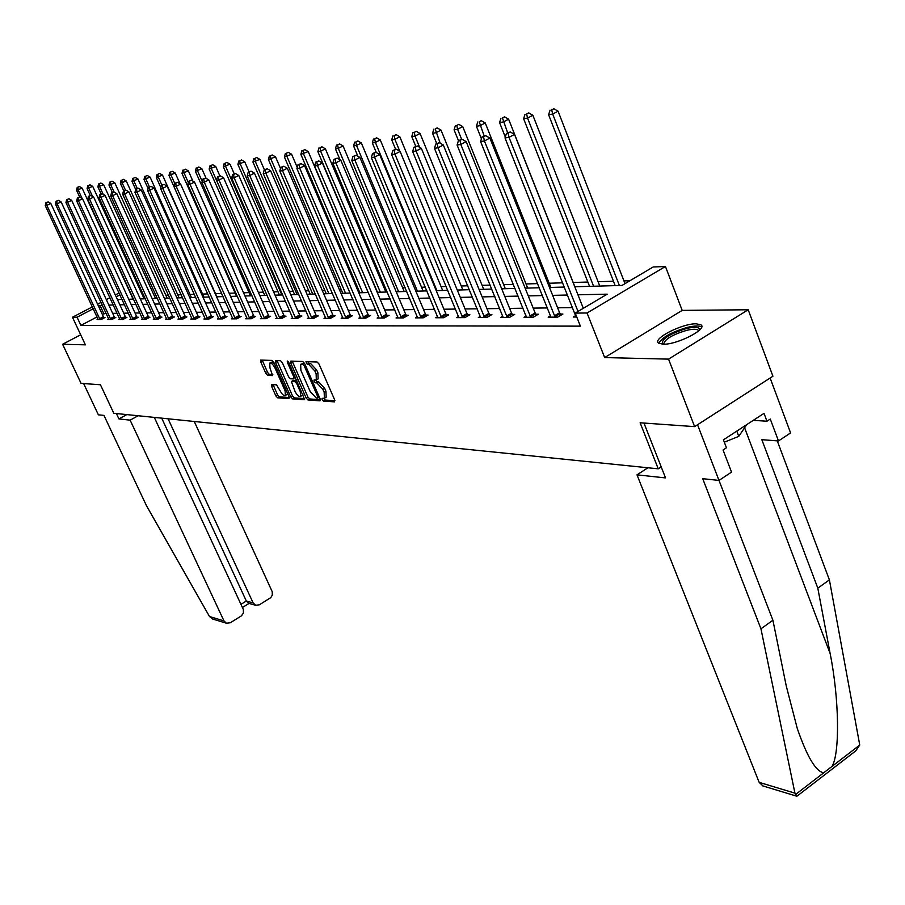 <?xml version="1.0" encoding="UTF-8"?>
<svg xmlns="http://www.w3.org/2000/svg" width="905" height="905" viewBox="0 0 905 905"><rect width="100%" height="100%" fill="white"/><g stroke="black" fill="none" stroke-linecap="round" stroke-linejoin="round"><path stroke-width="1.36" d="M322.078 399.648L323.402 401.073L334.499 401.865L334.692 399.953L319.024 364.059L317.101 362.011L305.958 361.661L307.327 364.398L308.741 364.455L314.827 370.948L316.128 373.923L316.32 379.942L314.024 380.055L314.058 381.367L315.393 382.781L316.807 382.86L322.881 389.376L324.182 392.34L324.375 398.279L322.033 398.358L322.078 399.648M323.775 398.426L325.178 400.044L334.952 400.734M307.689 361.683L309.125 363.391L310.539 363.437L308.741 364.455M315.755 380.1L317.18 381.763L318.594 381.842L316.807 382.86M663.06 344.205C676.804 344.941 708.004 328.979 700.979 324.861L696.25 323.809C682.313 323.334 651.905 338.9 658.591 343.131L663.06 344.205M271.726 384.546L271.613 386.378L275.844 395.881L277.62 397.815L288.933 398.63L289.068 396.797L273.83 362.385L272.02 360.428L260.629 360.077L260.731 361.898L265.866 373.448L267.654 375.383L272.631 375.586L269.984 368.007L269.735 363.12C271.421 362.837 273.208 364.545 275.097 368.222L285.12 390.847L285.358 395.643C283.661 395.915 281.862 394.207 279.973 390.519L276.511 384.829L271.726 384.546M97.039 316.931L80.884 325.393L77.061 317.214L72.468 317.248L92.367 306.897M694.621 426.628L668.557 359.127L748.197 309.759L772.927 376.22L694.621 426.628L640.129 422.782L658.252 468.824L113.804 413.268L100.421 384.749L81.065 383.381L62.615 344.273L85.398 344.839L72.468 317.248M748.197 309.759L682.189 310.392L604.664 357.565L668.557 359.127M604.664 357.565L587.051 312.994L575.207 313.096L607.221 294.159L577.956 294.804M80.884 325.393L580.376 326.139L575.207 313.096M306.128 397.974L307.983 399.976L319.974 400.825L320.144 398.947L304.612 363.527L302.723 361.502L290.856 361.095L290.731 363.007L306.128 397.974L307.892 396.967L309.748 398.969L320.404 399.716M304.227 399.716L292.587 398.879L290.765 396.91L275.516 362.441L275.425 360.597L280.527 360.722L282.349 362.701L288.582 376.808L290.426 378.788L293.944 378.912L293.865 377.068L287.349 362.305L287.292 361.005L288.729 362.362L304.612 399.49M80.681 334.771L62.615 344.273M658.252 468.824L661.216 466.912M584.709 307.474L582.978 307.496M572.367 307.621L557.616 307.802M547.242 307.938L533.192 308.107M523.033 308.232L509.651 308.401M499.707 308.526L486.958 308.684M477.218 308.797L465.068 308.956M455.52 309.069L443.925 309.216M434.57 309.329L423.506 309.465M414.32 309.578L403.766 309.714M394.761 309.827L384.67 309.951M375.835 310.064L366.197 310.177M357.52 310.291L348.301 310.404M339.782 310.506L330.97 310.619M322.599 310.72L314.182 310.822M305.947 310.924L297.892 311.026M289.804 311.128L282.089 311.218M274.136 311.32L266.76 311.411M258.932 311.512L251.862 311.591M244.169 311.693L237.404 311.773M229.836 311.863L223.343 311.954M215.899 312.044L209.677 312.123M202.347 312.214L196.396 312.282M189.168 312.372L183.455 312.44M176.339 312.53L170.875 312.598M163.862 312.689L158.624 312.745M151.712 312.836L146.678 312.904M139.879 312.983L135.049 313.04M128.34 313.13L123.714 313.187M117.096 313.266L112.672 313.322M106.145 313.402L102.242 314.205M575.885 317.022L575.569 315.687L573.227 317.033L576.757 317.01M550.715 317.146L550.41 315.845L548.159 317.169L557.695 317.112L562.91 314.035L560.319 314.058M526.178 316.037L524.029 317.293L533.203 317.248L538.362 314.227L535.862 314.239M502.841 316.207L500.759 317.417L509.606 317.372L514.696 314.408L512.298 314.42M480.329 316.377L478.326 317.542L486.856 317.497L491.89 314.578L489.571 314.601M458.609 316.546L456.674 317.655L464.91 317.61L469.887 314.748L467.647 314.759M437.635 316.693L435.769 317.768L443.722 317.723L448.631 314.906L446.47 314.929M417.375 316.852L415.565 317.87L423.257 317.825L428.11 315.064L426.017 315.087M397.781 316.988L396.039 317.972L403.472 317.938L408.268 315.223L406.255 315.234M378.833 317.123L377.147 318.074L384.342 318.04L389.082 315.359L387.125 315.381M360.495 317.259L358.866 318.175L365.824 318.13L370.518 315.506L368.629 315.517M342.735 317.384L341.162 318.266L347.905 318.232L352.543 315.641L350.71 315.653M325.529 317.508L324.001 318.356L330.54 318.322L335.122 315.777L333.345 315.788M308.865 317.632L307.383 318.447L313.718 318.413L318.255 315.902L316.524 315.913M292.688 317.745L291.252 318.537L297.394 318.503L301.885 316.026L300.211 316.037M276.998 317.859L275.618 318.617L281.568 318.583L286.014 316.15L284.385 316.162M261.771 317.96L260.425 318.696L266.217 318.662L270.606 316.264L269.034 316.275M246.986 318.062L245.685 318.775L251.307 318.741L255.64 316.377L254.113 316.388M232.63 318.164L231.352 318.854L236.816 318.82L241.115 316.49L239.633 316.501M218.671 318.255L217.438 318.922L222.743 318.899L226.985 316.603L225.549 316.614M205.096 318.356L203.897 319.001L209.055 318.967L213.263 316.705L211.861 316.716M191.894 318.447L190.729 319.069L195.751 319.046L199.915 316.807L198.546 316.818M179.054 318.526L177.912 319.137L182.799 319.114L186.916 316.908L185.593 316.92M166.543 318.617L165.445 319.205L170.208 319.182L174.28 316.999L172.979 317.01M154.37 318.696L153.296 319.261L157.934 319.239L161.972 317.101L160.705 317.101M142.515 318.775L141.474 319.329L145.988 319.307L149.981 317.191L148.748 317.202M130.965 318.854L129.947 319.386L134.347 319.363L138.295 317.282L137.096 317.282M119.698 318.933L118.713 319.454L123.001 319.431L126.915 317.361L125.75 317.372M108.724 319.001L107.752 319.51L111.937 319.488L115.806 317.451L114.675 317.463M98.012 319.069L97.073 319.567L101.145 319.544L104.98 317.531L103.871 317.542M629.948 280.72L623.941 280.912M613.466 281.24L598.092 281.715M587.843 282.032L573.193 282.496M562.525 282.824L549.188 283.242M537.491 283.604L526.031 283.966M513.384 284.362L503.678 284.668M490.159 285.086L482.094 285.335M467.772 285.788L461.233 285.991M446.165 286.466L441.052 286.625M425.305 287.111L421.538 287.236M405.157 287.745L402.646 287.824M385.688 288.356L384.353 288.39M358.346 289.204L357.26 289.238M341.298 289.736L339.466 289.792M324.771 290.256L322.225 290.335M308.718 290.754L305.517 290.856M293.152 291.24L289.317 291.365M278.016 291.715L273.604 291.851M263.321 292.168L258.344 292.326M249.022 292.62L243.536 292.79M235.13 293.05L229.157 293.243M221.612 293.48L215.492 293.661M207.777 293.91L202.573 294.068M194.304 294.329L190.005 294.464M181.204 294.736L177.753 294.849M168.454 295.132L165.819 295.222M156.045 295.528L154.178 295.584M143.974 295.901L142.832 295.935M574.777 286.761L621.973 285.437L653.172 266.986L665.447 266.489L587.051 312.994M682.189 310.392L665.447 266.489M97.582 304.171L101.032 302.383M106.326 299.623L109.924 297.745M115.308 294.951L119.064 292.994M102.356 305.223L98.453 306.06M93.238 308.775L77.061 317.214M567.367 295.03L552.65 295.358M542.287 295.584L528.271 295.89M518.135 296.116L504.786 296.399M494.865 296.625L482.139 296.897M472.421 297.112L460.294 297.383M450.769 297.587L439.208 297.847M429.864 298.05L418.823 298.288M409.671 298.492L399.139 298.718M390.146 298.922L380.089 299.136M371.276 299.329L361.661 299.544M353.007 299.736L343.81 299.928M335.314 300.121L326.524 300.313M318.175 300.494L309.781 300.675M301.569 300.856L293.537 301.037M285.471 301.218L277.778 301.376M269.848 301.557L262.484 301.716M254.69 301.885L247.642 302.044M239.961 302.213L233.219 302.361M225.662 302.519L219.202 302.666M211.77 302.824L205.571 302.96M198.263 303.13L192.324 303.254M185.118 303.413L179.428 303.537M172.335 303.695L166.882 303.809M159.891 303.967L154.665 304.08M147.775 304.227L142.764 304.34M135.976 304.487L131.168 304.6M124.483 304.747L119.879 304.838M113.272 304.985L108.86 305.087M117.435 299.566L122.039 299.442M128.714 299.25L133.51 299.114M140.286 298.922L145.286 298.786M152.164 298.593L157.38 298.446M164.359 298.254L169.801 298.096M176.882 297.903L182.561 297.745M189.745 297.541L195.672 297.372M202.969 297.168L209.157 296.998M216.578 296.783L223.026 296.614L168.986 175.48L169.778 172.301L172.289 171.328L169.778 172.301M230.56 296.399L237.302 296.207M244.961 295.992L251.997 295.799M259.78 295.584L267.133 295.369M275.041 295.154L282.722 294.94M290.777 294.713L298.797 294.487M306.987 294.261L315.381 294.023M323.719 293.786L332.486 293.548M340.97 293.31L350.144 293.05M358.787 292.801L368.38 292.541M377.181 292.292L387.238 292.01M396.198 291.761L406.718 291.467M415.87 291.206L426.889 290.901M436.21 290.641L447.76 290.313M457.274 290.053L469.378 289.713M479.084 289.442L491.788 289.08M501.698 288.808L515.035 288.435M525.149 288.152L539.154 287.756M549.493 287.462L564.211 287.055M119.935 294.872L116.179 296.829M103.724 313.435L99.946 305.279M324.375 398.279L326.151 397.25L325.97 391.311L324.182 392.34M318.594 381.842L324.68 388.347L325.97 391.311M316.32 379.942L318.108 378.923L317.927 372.905L316.128 373.923M310.539 363.437L316.626 369.919L317.927 372.905M292.225 361.14L307.892 396.967M317.644 398.019L317.757 396.695L304.137 365.643L302.824 364.229L300.664 364.33L300.879 370.337L310.166 391.458L316.162 397.917L317.644 398.019M300.664 364.33L304.465 363.222M304.634 398.607L294.329 397.895L292.587 398.879M276.987 360.597L292.507 395.915L294.329 397.895M295.03 391.39C296.942 395.134 298.774 396.865 300.528 396.594L300.324 391.729L296.761 383.663L294.917 381.672L291.399 381.537L295.03 391.39M300.528 396.594L302.892 394.49M296.817 380.688L294.917 381.672M293.005 380.7L296.682 380.666M285.358 395.643L287.666 393.641M274.249 363.346L271.489 362.147L269.735 363.12M262.19 360.077L267.597 372.475L269.385 374.41L272.812 374.58M273.084 384.625L277.564 394.897L279.351 396.843L289.317 397.544M625.004 283.638L558.068 111.191L552.684 114.064L548.588 114.709L615.185 285.629M619.382 285.505L552.684 114.064L551.711 109.912L553.871 108.77L551.711 109.912M548.588 114.709L550.07 110.184M553.871 108.77L558.068 111.191M583.295 308.3L514.526 134.404L509.017 137.345L578.012 311.422M508.078 133.137L510.284 131.96L506.472 133.374L508.078 133.137L509.017 137.345L505.013 137.933L575.569 315.687M514.526 134.404L510.284 131.96M506.472 133.374L505.013 137.933M662.505 344.194C661.069 339.228 669.146 333.979 686.714 328.447C694.938 326.603 699.226 326.999 699.576 329.635L699.486 330.133M698.615 330.925L698.06 330.11C696.262 328.911 692.495 328.99 686.759 330.325C672.2 334.726 664.496 339.364 663.67 344.205M701.635 327.044C699.407 325.562 694.723 325.653 687.619 327.316C671.748 331.943 662.155 337.282 658.851 343.323M724.317 442.172L738.763 436.368L746.727 424.637M736.772 431.131L738.763 436.368M763.017 785.97L759.148 782.35L794.941 793.153L796.626 796.162L797.294 795.959L855.723 750.901L859.75 745.041L829.399 579.89L817.815 588.159L761.829 439.683L778.481 440.95L770.268 419.038L766.954 421.221L764.001 413.359L723.423 439.841L726.455 447.771L723.061 450L731.534 472.105L719 480.419L697.54 424.75L770.132 378.019L790.585 432.918L778.481 440.95M719 480.408L772.915 620.253L786.241 685.911L797.26 728.434C807.124 756.965 815.971 771.739 823.788 772.746L832 766.422C839.964 753.548 839.286 698.977 830.145 653.568L817.815 588.159M772.915 620.253L760.947 628.805L702.721 478.688L719 480.419M794.941 793.153L760.947 628.805M829.399 579.89L777.271 440.859M647.923 467.772L636.996 474.842L759.148 782.35M643.964 423.054L665.537 477.919L636.996 474.842M753.288 420.35L766.954 421.221M116.383 413.528L118.928 418.936L130.139 420.146L223.954 620.887L226.408 623.206L230.311 622.764L241.488 615.819L243.4 612.979L243.366 609.563L154.303 417.397M130.139 420.146L138.092 415.746M213.218 619.212L209.496 616.52L146.463 505.68L103.962 415.406L98.374 414.818L83.633 383.562M248.57 603.307L246.33 601.044L253.117 602.911L255.64 605.264L259.373 604.812L270.81 597.594L272.281 595.151L272.247 591.757L194.258 421.481M253.117 602.911L168.104 418.811M118.928 418.936L126.802 414.592M240.979 604.325L246.33 601.044L161.712 418.155M599.789 286.059L532.864 115.263L527.547 118.08L523.61 118.713L589.54 286.342M593.59 286.229L527.547 118.08L526.62 114.019L528.746 112.887L526.62 114.019M523.61 118.713L525.047 114.268M528.746 112.887L532.864 115.263M574.879 286.761L508.61 119.177L503.361 121.949L499.56 122.56L505.307 137.028M507.637 132.752L502.467 117.955L504.571 116.847L502.467 117.955M499.56 122.56L500.951 118.204M504.571 116.847L508.61 119.177M554.369 315.822L559.584 312.745L489.877 138.069L484.435 140.965L555.104 317.123M483.53 136.825L485.714 135.671L481.992 137.062L483.53 136.825L484.435 140.965L480.578 141.531L550.41 315.845M559.584 312.745L561.032 315.144M489.877 138.069L485.714 135.671M481.992 137.062L480.578 141.531M529.991 315.969L535.138 312.96L466.166 141.61L460.792 144.449L530.715 317.259M459.921 140.388L462.07 139.257L458.439 140.614L459.921 140.388L460.792 144.449L457.082 144.992L526.484 317.282M535.138 312.96L536.541 315.291M466.166 141.61L462.07 139.257M461.652 139.313L457.602 129.279L454.084 129.845L458.439 140.626L457.082 144.992M550.851 287.428L485.25 122.956L480.057 125.682L476.403 126.27L481.437 138.827M484.152 135.92L479.209 121.756L481.279 120.67L479.209 121.756M476.403 126.27L477.75 121.994M481.279 120.67L485.25 122.956M527.683 288.073L462.727 126.587L457.602 129.279L456.787 125.422L458.835 124.347L456.787 125.422M454.084 129.845L455.373 125.648M458.835 124.347L462.727 126.587M505.318 288.706L441.018 130.105L435.95 132.741L432.556 133.284L436.719 143.522M440.203 143.205L435.169 128.951L437.194 127.899L435.169 128.951M432.556 133.284L433.812 129.177M437.194 127.899L441.018 130.105M506.506 316.117L511.585 313.164L443.326 145.004L438.02 147.798L507.207 317.384M437.194 143.816L439.321 142.696L435.769 144.031L437.194 143.816L438.02 147.798L434.457 148.318L503.135 317.406M511.585 313.164L512.954 315.426M443.326 145.004L439.321 142.696M435.769 144.031L434.457 148.318M483.847 316.264L488.881 313.356L421.334 148.284L416.085 151.022L484.548 317.508M415.293 147.108L417.397 146.01L413.924 147.311L415.293 147.108L416.085 151.022L412.646 151.531L480.612 317.519M488.881 313.356L490.193 315.562M421.334 148.284L417.397 146.01M413.924 147.311L412.646 151.531M461.991 316.399L466.957 313.549L400.123 151.44L394.942 154.144L462.681 317.621M394.184 150.287L396.254 149.212L392.861 150.49L394.184 150.287L394.942 154.144L391.627 154.631L458.88 317.644M466.957 313.549L468.247 315.687M400.123 151.44L396.254 149.212M392.861 150.49L391.627 154.631M483.711 289.306L420.056 133.488L415.056 136.089L411.775 136.61L415.768 146.35M419.649 147.311L415.056 136.089L414.298 132.356L416.3 131.327L414.298 132.356M411.775 136.61L412.985 132.571M416.3 131.327L420.056 133.488M440.893 316.535L445.803 313.73L379.659 154.484L374.557 157.142L441.561 317.734M373.822 153.364L375.869 152.3L372.543 153.556L373.822 153.364L374.557 157.142L371.355 157.617L437.907 317.757M445.803 313.73L447.047 315.811M379.659 154.484L375.869 152.3M372.543 153.556L371.355 157.617M462.84 289.894L399.818 136.757L394.874 139.313L391.707 139.822L395.621 149.314M399.795 151.248L394.874 139.313L394.15 135.648L396.13 134.63L394.15 135.648M391.707 139.822L392.883 135.863M396.13 134.63L399.818 136.757M420.508 316.671L425.361 313.911L359.907 157.425L354.862 160.038L421.164 317.836M354.16 156.316L356.185 155.275L352.927 156.508L354.16 156.316L354.862 160.038L351.774 160.49L417.635 317.859M425.361 313.911L426.583 315.935M359.907 157.425L356.185 155.275M352.927 156.508L351.774 160.49M442.647 290.46L380.258 139.913L375.383 142.436L372.317 142.933L376.322 152.56M436.911 290.618L375.383 142.436L374.681 138.838L376.638 137.832L374.681 138.838M372.317 142.933L373.448 139.031M376.638 137.832L380.258 139.913M400.802 316.795L405.598 314.08L340.834 160.264L335.846 162.843L401.458 317.949M335.178 159.178L337.169 158.149L333.979 159.359L335.178 159.178L335.846 162.843L332.859 163.285L398.03 317.96M405.598 314.08L406.786 316.06M340.834 160.264L337.169 158.149M333.979 159.359L332.859 163.285M423.11 291.003L361.355 142.979L356.525 145.456L353.561 145.931L357.882 156.26M417.443 291.161L356.525 145.456L355.857 141.904L357.792 140.92L355.857 141.904M353.561 145.931L354.67 142.108M357.792 140.92L361.355 142.979M381.752 316.908L386.492 314.239L322.395 163.013L317.474 165.547L382.385 318.051M316.818 161.95L318.786 160.932L315.664 162.119L316.818 161.95L317.474 165.547L314.578 165.966L379.082 318.062M386.492 314.239L387.645 316.173M322.395 163.013L318.786 160.932M315.664 162.119L314.578 165.966M404.207 291.534L343.063 145.931L338.289 148.375L335.427 148.839L340.054 159.812M398.596 291.693L338.289 148.375L337.644 144.879L339.556 143.906L337.644 144.879M335.427 148.839L336.502 145.072M339.556 143.906L343.063 145.931M363.312 317.022L367.996 314.397L304.566 165.672L299.702 168.16L363.934 318.141M299.069 164.62L301.026 163.624L297.96 164.789L299.069 164.62L299.702 168.16L296.908 168.568L360.733 318.164M367.996 314.397L369.116 316.286M304.566 165.672L301.026 163.624M297.96 164.789L296.908 168.568M385.892 292.044L325.359 148.793L320.642 151.203L317.87 151.644L377.464 292.281M380.338 292.202L320.642 151.203L320.019 147.764L321.909 146.802L320.019 147.764M317.87 151.644L318.911 147.945M321.909 146.802L325.359 148.793M345.45 317.135L350.088 314.555L287.315 168.24L282.507 170.694L346.072 318.243M281.908 167.21L283.831 166.226L280.822 167.368L281.908 167.21L282.507 170.694L279.803 171.09L342.972 318.255M350.088 314.555L351.185 316.399M287.315 168.24L283.831 166.226M280.822 167.368L279.803 171.09M368.154 292.541L308.22 151.565L300.867 154.37L359.873 292.779M362.656 292.7L303.56 153.941L302.949 150.547L304.815 149.597L302.949 150.547M300.867 154.37L301.874 150.728M304.815 149.597L308.22 151.565M328.153 317.248L332.735 314.702L270.606 170.717L265.855 173.149L328.764 318.334M265.278 169.71L267.179 168.749L264.226 169.869L265.278 169.71L265.855 173.149L263.242 173.534L325.766 318.345M332.735 314.702L333.809 316.501M270.606 170.717L267.179 168.749M264.226 169.869L263.242 173.534M297.236 167.402L291.602 154.246L284.396 157.006L342.814 293.254M345.506 293.175L286.998 156.588L286.421 153.25L288.265 152.311L286.421 153.25M284.396 157.006L285.38 153.42M288.265 152.311L291.602 154.246M311.399 317.35L315.924 314.85L254.429 173.126L249.735 175.513L311.999 318.424M249.18 172.142L251.058 171.181L248.162 172.289L249.18 172.142L249.735 175.513L247.201 175.887L309.08 318.436M315.924 314.85L316.976 316.614M254.429 173.126L251.058 171.181M248.162 172.289L247.201 175.887M280.516 168.488L275.505 156.848L268.423 159.563L326.264 293.718M328.877 293.639L270.946 159.156L270.391 155.875L272.213 154.947L270.391 155.875M268.423 159.563L269.373 156.033M272.213 154.947L275.505 156.848M295.143 317.463L299.623 314.997L238.762 175.468L234.112 177.821L295.731 318.503M233.581 174.484L235.436 173.545L232.596 174.631L233.581 174.484L234.112 177.821L231.657 178.183L292.903 318.526M299.623 314.997L300.641 316.716M238.762 175.468L235.436 173.545M232.596 174.631L231.657 178.183M264.396 169.789L259.893 159.371L252.936 162.04L310.2 294.17M312.745 294.091L255.38 161.644L254.848 158.409L256.647 157.504L254.848 158.409M252.936 162.04L253.864 158.567M256.647 157.504L259.893 159.371M279.374 317.553L283.808 315.132L223.558 177.731L218.965 180.05L279.962 318.594M218.444 176.769L220.288 175.842L217.494 176.905L218.444 176.769L218.965 180.05L216.589 180.4L277.213 318.605M283.808 315.132L284.803 316.807M223.558 177.731L220.288 175.842M217.494 176.905L216.589 180.4M249.09 171.826L244.735 161.814L237.902 164.45L294.611 294.6M297.078 294.532L240.278 164.065L239.757 160.875L241.545 159.981L239.757 160.875M237.902 164.45L238.807 161.033M241.545 159.981L244.735 161.814M264.068 317.655L268.457 315.257L208.817 179.925L204.281 182.21L264.645 318.673M203.772 178.975L205.593 178.059L202.844 179.122L203.772 178.975L204.281 182.21L201.962 182.55L261.986 318.684M268.457 315.257L269.43 316.908M208.817 179.925L205.593 178.059M202.844 179.122L201.962 182.55M234.225 173.805L230.028 164.201L223.32 166.78L279.464 295.03M281.862 294.962L225.628 166.407L225.119 163.262L226.884 162.38L225.119 163.262M223.32 166.78L224.191 163.42M226.884 162.38L230.028 164.201M249.214 317.745L253.547 315.393L194.507 182.052L190.016 184.315L249.78 318.752M189.53 181.124L191.328 180.219L188.636 181.26L189.53 181.124L190.016 184.315L187.776 184.643L247.189 318.764M253.547 315.393L254.509 316.999M194.507 182.052L191.328 180.219M188.636 181.26L187.776 184.643M219.87 175.898L215.752 166.509L209.145 169.054L264.758 295.437M267.088 295.369L211.385 168.692L210.899 165.592L212.641 164.71L210.899 165.592M209.145 169.054L210.005 165.728M212.641 164.71L215.752 166.509M234.78 317.836L239.067 315.517L180.615 184.122L176.181 186.351L235.334 318.832M175.706 183.206L177.482 182.312L174.835 183.342L175.706 183.206L176.181 186.351L173.998 186.668L232.823 318.843M239.067 315.517L240.006 317.089M180.615 184.122L177.482 182.312M174.835 183.342L173.998 186.668M206.114 178.364L201.872 168.749L195.378 171.249L250.447 295.844M202.234 181.486L197.561 170.898L197.086 167.844L198.806 166.984L197.086 167.844M195.378 171.249L196.215 167.991M198.806 166.984L201.872 168.749M220.752 317.927L224.994 315.641L167.12 186.136L162.73 188.331L221.306 318.899M162.278 185.231L164.031 184.349L161.429 185.355L162.278 185.231L162.73 188.331L160.615 188.636L218.863 318.922M224.994 315.641L225.911 317.18M167.12 186.136L164.031 184.349M161.429 185.355L160.615 188.636M192.901 181.136L188.387 170.921L181.996 173.398L236.544 296.229M188.319 182.516L184.122 173.059L183.658 170.038L185.367 169.19L183.658 170.038M181.996 173.398L182.81 170.174M185.367 169.19L188.387 170.921M207.109 318.017L211.318 315.755L154.008 188.082L149.676 190.254L207.664 318.979M149.234 187.199L150.965 186.328L148.409 187.324L149.234 187.199L149.676 190.254L147.617 190.548L205.288 318.99M211.318 315.755L212.211 317.27M154.008 188.082L150.965 186.328M148.409 187.324L147.617 190.548M180.05 183.805L175.265 173.047L168.986 175.48M174.789 183.534L171.045 175.151L170.604 172.165M172.289 171.328L175.265 173.047M193.851 318.096L198.003 315.868L141.259 189.982L136.972 192.12L194.394 319.046M136.542 189.111L138.261 188.251L135.75 189.224L136.542 189.111L136.972 192.12L134.969 192.414L192.075 319.058M198.003 315.868L198.885 317.361M141.259 189.982L138.261 188.251M135.75 189.224L134.969 192.414M216.883 296.783L162.515 175.106L156.327 177.504L160.864 187.629M161.893 185.129L158.341 177.176L157.911 174.246L159.574 173.409L157.911 174.246M156.327 177.504L157.108 174.371M159.574 173.409L162.515 175.106M180.943 318.175L185.061 315.981L128.872 191.826L124.619 193.942L181.475 319.114M124.211 190.966L125.908 190.118L123.431 191.079L124.211 190.966L124.619 193.942L122.673 194.224L179.235 319.126M185.061 315.981L185.921 317.44M128.872 191.826L125.908 190.118M123.431 191.079L122.673 194.224M203.953 297.145L150.094 177.109L144.019 179.473L148.103 188.557M149.404 186.815L145.965 179.156L145.547 176.26L147.21 175.446L145.547 176.26M144.019 179.473L144.766 176.385M147.21 175.446L150.094 177.109M168.387 318.255L172.459 316.094L116.813 193.625L112.616 195.706L168.918 319.182M112.209 192.776L113.894 191.939L111.451 192.889L112.209 192.776L112.616 195.706L110.715 195.989L166.724 319.194M172.459 316.094L173.308 317.519M116.813 193.625L113.894 191.939M111.451 192.889L110.715 195.989M191.374 297.496L138.013 179.066L132.028 181.396L135.682 189.496M137.255 188.478L133.929 181.091L133.521 178.228L135.162 177.414L133.521 178.228M132.028 181.396L132.764 178.353M135.162 177.414L138.013 179.066M156.158 318.334L160.185 316.196L105.071 195.367L100.919 197.426L156.678 319.25M100.534 194.53L102.197 193.715L99.799 194.643L100.534 194.53L100.919 197.426L99.075 197.697L154.551 319.261M160.185 316.196L161.022 317.598M105.071 195.367L102.197 193.715M99.799 194.643L99.075 197.697M179.111 297.835L126.248 180.966L120.354 183.263L123.815 190.898M125.478 190.186L122.198 182.968L121.813 180.14L123.431 179.337L121.813 180.14M120.354 183.263L121.066 180.265M123.431 179.337L126.248 180.966M144.246 318.413L148.239 316.298L93.645 197.075L89.538 199.1L144.766 319.318M89.165 196.249L90.805 195.435L88.441 196.351L89.165 196.249L89.538 199.1L87.74 199.372L142.685 319.318M148.239 316.298L149.054 317.678M93.645 197.075L90.805 195.435M88.441 196.351L87.74 199.372M167.154 298.175L114.788 182.821L108.973 185.084L112.333 192.448M114.075 192.052L110.783 184.79L110.399 182.007L112.005 181.215L110.399 182.007M108.973 185.084L109.686 182.12M112.005 181.215L114.788 182.821M132.65 318.481L136.598 316.399L82.525 198.727L78.452 200.74L133.148 319.375M78.09 197.912L79.719 197.109L77.389 198.014L78.09 197.912L78.452 200.74L76.699 200.989L131.123 319.386M136.598 316.399L137.402 317.757M82.525 198.727L79.719 197.109L76.552 190.276L77.208 187.426L79.436 186.554L77.208 187.426M77.389 198.014L76.699 200.989M155.513 298.503L103.611 184.62L97.898 186.86L101.145 193.975M103.159 194.27L99.652 186.577L99.29 183.817L100.874 183.036L99.29 183.817M97.898 186.86L98.577 183.93M100.874 183.036L103.611 184.62M121.338 318.56L125.252 316.501L71.676 200.344L67.649 202.324L121.836 319.431M67.298 199.541L68.916 198.749L66.619 199.643L67.298 199.541L67.649 202.324L65.952 202.573L119.867 319.442M125.252 316.501L126.033 317.825M71.676 200.344L68.916 198.749M66.619 199.643L65.952 202.573M144.144 298.82L92.729 186.385L87.095 188.591L90.262 195.514M92.514 196.419L88.803 188.308L88.452 185.593L90.014 184.824L88.452 185.593M87.095 188.591L87.762 185.706M90.014 184.824L92.729 186.385M110.308 318.628L114.177 316.592L61.121 201.917L57.128 203.874L110.806 319.488M56.789 201.125L58.384 200.344L56.121 201.227L56.789 201.125L57.128 203.874L55.465 204.123L108.883 319.499M114.177 316.592L114.958 317.904M61.121 201.917L58.384 200.344M56.121 201.227L55.465 204.123M133.069 299.125L82.117 188.104L76.552 190.276M82.129 198.5L78.226 190.005L77.875 187.312M79.436 186.554L82.117 188.104M99.561 318.696L103.385 316.682L50.816 203.444L46.868 205.39L100.048 319.556M46.54 202.663L48.123 201.894L45.895 202.765L46.54 202.663L46.868 205.39L45.25 205.627L98.17 319.556M103.385 316.682L104.154 317.972M50.816 203.444L48.123 201.894M45.895 202.765L45.25 205.627M325.178 400.044L323.402 401.073M309.125 363.391L307.327 364.398M317.18 381.763L315.393 382.781M324.68 388.347L322.881 389.376M316.626 369.919L314.827 370.948M292.507 362.011L290.731 363.007M309.748 398.969L307.983 399.976M319.318 397.057L317.927 397.849M318.877 396.051L317.757 396.695M305.257 365.009L304.137 365.643M304.499 363.29L302.824 364.229M303.141 363.165L301.354 364.172M292.507 395.915L290.765 396.91M277.269 361.457L275.516 362.441M294.951 376.457L293.865 377.068M288.378 361.728L287.349 362.305M301.41 391.107L300.324 391.729M297.847 383.041L296.761 383.663M293.378 380.496L291.614 381.491M286.172 390.259L285.12 390.847M276.149 367.634L275.097 368.222M269.385 374.41L267.654 375.383M267.597 372.475L265.866 373.448M262.473 360.925L260.731 361.898M279.351 396.843L277.62 397.815M277.564 394.897L275.844 395.881M273.344 385.406L271.613 386.378M795.438 794.59L823.788 772.746M832 766.422L859.75 745.041M744.589 427.782L830.145 653.568M209.496 616.52L223.954 620.887M554.867 316.761L560.082 313.684M530.477 316.897L535.624 313.888M506.981 317.033L512.06 314.069M484.322 317.157L489.345 314.25M462.455 317.282L467.421 314.42M441.346 317.395L446.256 314.589M420.949 317.508L425.803 314.748M401.243 317.621L406.04 314.906M382.182 317.723L386.921 315.053M363.731 317.825L368.426 315.2M345.868 317.927L350.507 315.347M328.572 318.028L333.153 315.483M311.806 318.119L316.331 315.619M295.55 318.209L300.03 315.743M279.769 318.3L284.204 315.868M264.464 318.39L268.842 315.992M249.599 318.469L253.932 316.105M235.164 318.549L239.452 316.23M221.125 318.628L225.368 316.331M207.483 318.707L211.691 316.445M194.224 318.775L198.376 316.546M181.317 318.854L185.423 316.648M168.749 318.922L172.821 316.75M156.52 318.99L160.547 316.852M144.596 319.058L148.59 316.942M132.99 319.126L136.938 317.033M121.677 319.182L125.591 317.123M110.648 319.25L114.516 317.214M99.889 319.307L103.724 317.293M319.341 397.103L317.802 397.985M293.163 380.541L291.399 381.537M699.18 330.416L699.576 329.635M698.422 331.083L698.06 330.11M762.338 785.766L796.626 796.162M255.64 605.264L248.242 603.216M249.022 603.431L242.438 607.493M212.528 618.997L226.408 623.206"/></g></svg>
